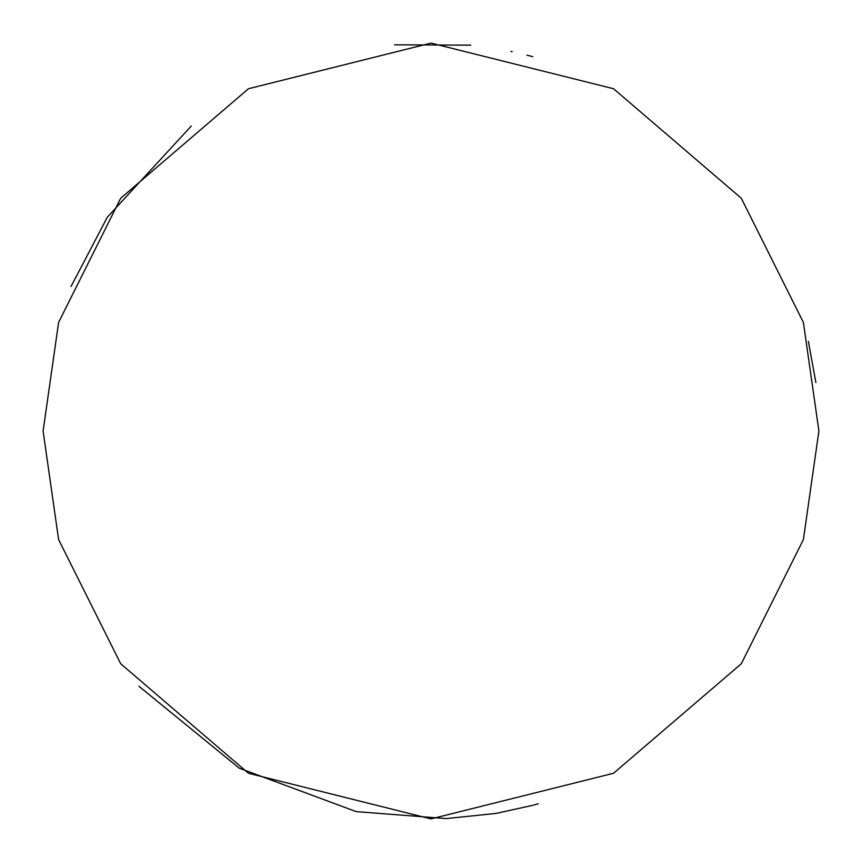 <?xml version="1.0" encoding="UTF-8"?>
<svg xmlns="http://www.w3.org/2000/svg" width="862" height="862" viewBox="0 0 862 862"><rect width="100%" height="100%" fill="white"/><g stroke="black" fill="none" stroke-linecap="round" stroke-linejoin="round"><path stroke-width="1.29" d="M532.824 56.698L526.908 55.146M512.2 51.698L510.929 51.429M470.792 45.147L394.516 44.824M191.256 126.057L107.362 217.17L71.04 286.453M43.1 431L58.616 322.388L120.68 198.26L248.461 88.732L431 43.1L613.539 88.732L741.32 198.26L803.384 322.388L818.9 431L803.384 539.612L741.32 663.74L613.539 773.268L431 818.9L248.461 773.268L120.68 663.74L58.616 539.612L43.1 431M815.861 382.512L808.405 341.374M533.826 805.022L538.265 803.772M138.911 686.249L239.237 768.182L356.211 811.627L446.214 818.598L496.081 813.405L532.824 805.302"/></g></svg>
